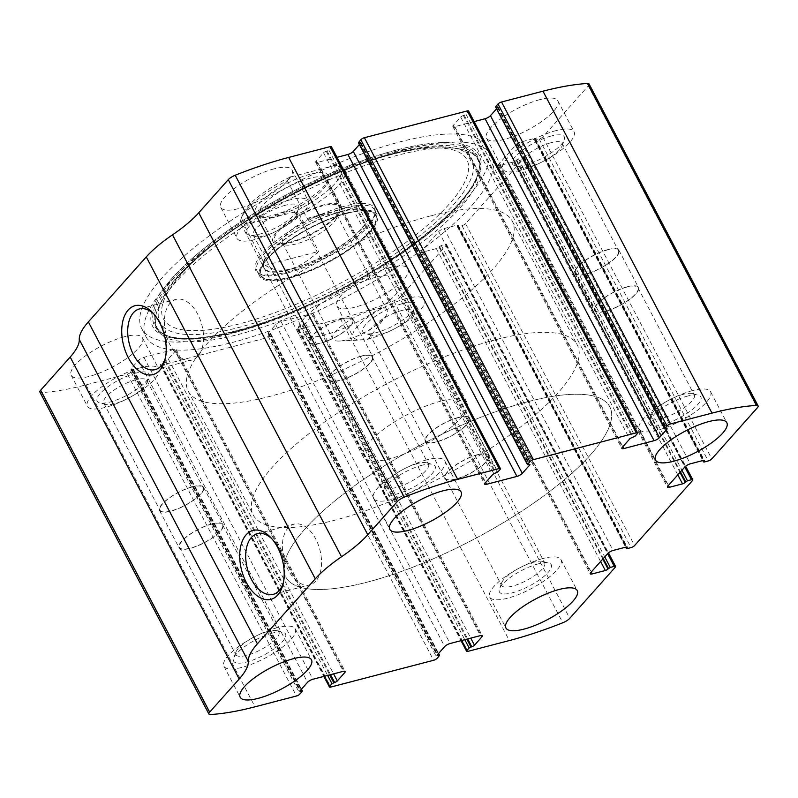 <?xml version="1.0" encoding="UTF-8"?>
<svg xmlns="http://www.w3.org/2000/svg" width="798" height="798" viewBox="0 0 798 798"><rect width="100%" height="100%" fill="white"/><g stroke="black" fill="none" stroke-linecap="round" stroke-linejoin="round"><path stroke-width="0.6" stroke-dasharray="3.99 2.99" d="M589.084 83.97A7.322 2.165 -27.7 0 1 588.316 85.885L542.78 136.987A2.933 0.868 -27.7 0 1 539.199 139.032L535.199 140.069L534.55 140.029L535.189 139.101A2.195 0.648 -27.7 0 0 535.418 138.533A2.195 0.648 -27.7 0 0 534.441 138.463L521.293 141.894A4.389 1.297 -27.7 0 0 515.927 144.947L498.88 164.089A4.389 1.297 -27.7 0 0 498.421 165.236A4.389 1.297 -27.7 0 0 500.376 165.356L513.523 161.934A2.195 0.648 -27.7 0 0 516.206 160.408L518.471 158.842L522.471 157.804A2.933 0.868 -27.7 0 1 523.777 157.884A2.933 0.868 -27.7 0 1 523.478 158.652L465.563 223.63A2.933 0.868 -27.7 0 1 461.992 225.674L457.992 226.712L457.344 226.672L457.972 225.744A2.195 0.648 -27.7 0 0 458.202 225.176A2.195 0.648 -27.7 0 0 457.224 225.116L444.077 228.537A4.389 1.297 -27.7 0 0 438.72 231.6L421.673 250.732A4.389 1.297 -27.7 0 0 421.214 251.879A4.389 1.297 -27.7 0 0 423.169 251.998L436.316 248.577A2.195 0.648 -27.7 0 0 438.99 247.051L441.264 245.485L445.264 244.447A2.933 0.868 -27.7 0 1 446.571 244.527A2.933 0.868 -27.7 0 1 446.262 245.295L400.726 296.397A7.322 2.165 -27.7 0 1 393.773 300.836A197.635 58.444 -27.7 0 1 340.317 318.631L298.881 329.424A2.933 0.868 -27.7 0 1 297.574 329.345A2.933 0.868 -27.7 0 1 297.883 328.577L461.653 640.505M297.883 328.577L300.138 326.053L302.781 324.806A2.195 0.648 -27.7 0 0 305.454 323.28L312.856 314.971A4.389 1.297 -27.7 0 0 313.315 313.823A4.389 1.297 -27.7 0 0 311.36 313.704L281.066 321.594A4.389 1.297 -27.7 0 0 275.709 324.646L268.308 332.956A2.195 0.648 -27.7 0 0 268.078 333.524A2.195 0.648 -27.7 0 0 269.056 333.594L270.572 333.404L268.168 336.317A2.933 0.868 -27.7 0 1 264.587 338.352L161.715 365.155A2.933 0.868 -27.7 0 1 160.408 365.075A2.933 0.868 -27.7 0 1 160.717 364.307L162.972 361.773L165.615 360.536A2.195 0.648 -27.7 0 0 168.298 359.01L175.69 350.701A4.389 1.297 -27.7 0 0 176.149 349.554A4.389 1.297 -27.7 0 0 174.193 349.434L143.899 357.324A4.389 1.297 -27.7 0 0 138.543 360.377L131.141 368.686A2.195 0.648 -27.7 0 0 130.912 369.255A2.195 0.648 -27.7 0 0 131.889 369.314L133.406 369.135L131.002 372.048A2.933 0.868 -27.7 0 1 127.431 374.082L85.994 384.875A197.635 58.444 -27.7 0 1 41.516 392.596A7.322 2.165 -27.7 0 1 39.9 392.107M228.757 334.242A195.071 57.685 -27.7 0 1 141.775 328.716A195.071 57.685 -27.7 0 1 214.931 231.699A195.071 57.685 -27.7 0 1 400.227 141.825A195.071 57.685 -27.7 0 1 487.209 147.361A195.071 57.685 -27.7 0 1 414.052 244.368A195.071 57.685 -27.7 0 1 228.757 334.242M539.857 99.63A40.259 11.9 152.3 0 0 501.623 118.184A40.259 11.9 152.3 0 0 486.521 138.204A40.259 11.9 152.3 0 0 527.697 130.024A40.259 11.9 152.3 0 0 557.812 100.777A40.259 11.9 152.3 0 0 539.857 99.63M274.103 168.857A40.259 11.9 152.3 0 0 235.869 187.4A40.259 11.9 152.3 0 0 220.767 207.43A40.259 11.9 152.3 0 0 261.944 199.251A40.259 11.9 152.3 0 0 292.058 170.004A40.259 11.9 152.3 0 0 274.103 168.857M390.262 267.5A40.259 11.9 152.3 0 0 352.028 286.053A40.259 11.9 152.3 0 0 336.926 306.073A40.259 11.9 152.3 0 0 378.102 297.903A40.259 11.9 152.3 0 0 408.217 268.647A40.259 11.9 152.3 0 0 390.262 267.5M124.508 336.726A40.259 11.9 152.3 0 0 86.274 355.28A40.259 11.9 152.3 0 0 71.172 375.299A40.259 11.9 152.3 0 0 112.348 367.13A40.259 11.9 152.3 0 0 142.463 337.873A40.259 11.9 152.3 0 0 124.508 336.726M331.409 146.732A2.933 0.868 -27.7 0 1 331.1 147.5L500.117 469.424M336.975 157.336L317.624 162.373A4.389 1.297 -27.7 0 1 315.669 162.243A4.389 1.297 -27.7 0 1 316.128 161.096L323.529 152.797A2.195 0.648 -27.7 0 1 326.202 151.261L328.846 150.024L331.1 147.5M358.412 142.662L359.928 142.483A2.195 0.648 -27.7 0 1 360.905 142.543A2.195 0.648 -27.7 0 1 360.676 143.121L359.399 144.548M468.576 111.002A2.933 0.868 -27.7 0 1 468.266 111.77L637.283 433.693M474.142 121.605L454.79 126.643A4.389 1.297 -27.7 0 1 452.835 126.513A4.389 1.297 -27.7 0 1 453.294 125.366L460.685 117.067A2.195 0.648 -27.7 0 1 463.369 115.54L466.012 114.294L468.266 111.77M495.578 106.932L497.094 106.752A2.195 0.648 -27.7 0 1 498.072 106.812A2.195 0.648 -27.7 0 1 497.842 107.391L496.565 108.817M153.914 314.103A31.351 18.524 75.4 0 1 155.031 315.22A31.351 18.524 75.4 0 1 165.794 356.546A31.351 18.524 75.4 0 1 165.366 358.063M197.894 356.257A31.351 18.524 75.4 0 1 191.879 360.078A31.351 18.524 75.4 0 1 166.054 334.412A31.351 18.524 75.4 0 1 176.079 299.4A31.351 18.524 75.4 0 1 200.108 319.499A31.351 18.524 75.4 0 1 197.894 356.257M271.909 538.83A31.351 18.524 75.4 0 1 273.016 539.947A31.351 18.524 75.4 0 1 283.779 581.273A31.351 18.524 75.4 0 1 283.36 582.789M315.888 580.984A31.351 18.524 75.4 0 1 309.863 584.814A31.351 18.524 75.4 0 1 284.038 559.139A31.351 18.524 75.4 0 1 294.063 524.136A31.351 18.524 75.4 0 1 318.093 544.226A31.351 18.524 75.4 0 1 315.888 580.984M140.767 367.688A40.259 11.9 152.3 0 0 102.523 386.232A40.259 11.9 152.3 0 0 87.421 406.252A40.259 11.9 152.3 0 0 128.598 398.082A40.259 11.9 152.3 0 0 158.712 368.826A40.259 11.9 152.3 0 0 140.767 367.688M135.939 373.095A29.277 8.658 152.3 0 0 104.927 389.045A29.277 8.658 152.3 0 0 99.66 402.85A29.277 8.658 152.3 0 0 127.091 395.209A29.277 8.658 152.3 0 0 148.967 376.975A29.277 8.658 152.3 0 0 135.939 373.095M135.959 379.728A24.329 7.192 152.3 0 0 112.847 390.94A24.329 7.192 152.3 0 0 103.73 403.04A24.329 7.192 152.3 0 0 105.825 404.456A24.329 7.192 152.3 0 0 128.608 398.092A24.329 7.192 152.3 0 0 146.782 382.95A24.329 7.192 152.3 0 0 146.802 380.417A24.329 7.192 152.3 0 0 135.959 379.728M192.268 486.98A24.329 7.192 152.3 0 0 169.156 498.181A24.329 7.192 152.3 0 0 160.039 510.281A24.329 7.192 152.3 0 0 184.917 505.343A24.329 7.192 152.3 0 0 203.111 487.668A24.329 7.192 152.3 0 0 192.268 486.98M192.508 486.7A24.888 7.362 152.3 0 0 168.877 498.171A24.888 7.362 152.3 0 0 159.54 510.54A24.888 7.362 152.3 0 0 184.996 505.493A24.888 7.362 152.3 0 0 203.61 487.408A24.888 7.362 152.3 0 0 192.508 486.7M212.019 523.847A24.888 7.362 152.3 0 0 188.378 535.318A24.888 7.362 152.3 0 0 179.041 547.687A24.888 7.362 152.3 0 0 204.497 542.64A24.888 7.362 152.3 0 0 223.111 524.555A24.888 7.362 152.3 0 0 212.019 523.847M211.769 524.126A24.329 7.192 152.3 0 0 188.657 535.328A24.329 7.192 152.3 0 0 179.54 547.428A24.329 7.192 152.3 0 0 204.418 542.49A24.329 7.192 152.3 0 0 222.612 524.815A24.329 7.192 152.3 0 0 211.769 524.126M268.078 631.368A24.329 7.192 152.3 0 0 235.869 652.156A24.329 7.192 152.3 0 0 235.849 654.679A24.329 7.192 152.3 0 0 260.727 649.742A24.329 7.192 152.3 0 0 278.921 632.066A24.329 7.192 152.3 0 0 276.826 630.649A24.329 7.192 152.3 0 0 268.078 631.368M272.447 633.123A29.277 8.658 152.3 0 0 233.684 658.131A29.277 8.658 152.3 0 0 263.609 655.228A29.277 8.658 152.3 0 0 282.991 632.245A29.277 8.658 152.3 0 0 272.447 633.123M277.275 627.707A40.259 11.9 152.3 0 0 239.031 646.25A40.259 11.9 152.3 0 0 223.939 666.27A40.259 11.9 152.3 0 0 265.116 658.101A40.259 11.9 152.3 0 0 295.23 628.844A40.259 11.9 152.3 0 0 277.275 627.707M406.521 298.462A40.259 11.9 152.3 0 0 368.277 317.006A40.259 11.9 152.3 0 0 353.175 337.025A40.259 11.9 152.3 0 0 394.362 328.856A40.259 11.9 152.3 0 0 424.466 299.599A40.259 11.9 152.3 0 0 406.521 298.462M401.693 303.868A29.277 8.658 152.3 0 0 370.681 319.818A29.277 8.658 152.3 0 0 365.424 333.624A29.277 8.658 152.3 0 0 392.845 325.983A29.277 8.658 152.3 0 0 414.721 307.749A29.277 8.658 152.3 0 0 401.693 303.868M401.713 310.502A24.329 7.192 152.3 0 0 378.611 321.714A24.329 7.192 152.3 0 0 369.484 333.813A24.329 7.192 152.3 0 0 371.579 335.23A24.329 7.192 152.3 0 0 394.362 328.866A24.329 7.192 152.3 0 0 412.536 313.724A24.329 7.192 152.3 0 0 412.566 311.19A24.329 7.192 152.3 0 0 401.713 310.502M458.022 417.753A24.329 7.192 152.3 0 0 434.91 428.965A24.329 7.192 152.3 0 0 425.793 441.055A24.329 7.192 152.3 0 0 450.671 436.117A24.329 7.192 152.3 0 0 468.865 418.441A24.329 7.192 152.3 0 0 458.022 417.753M458.271 417.474A24.888 7.362 152.3 0 0 434.631 428.945A24.888 7.362 152.3 0 0 425.294 441.314A24.888 7.362 152.3 0 0 450.75 436.267A24.888 7.362 152.3 0 0 469.364 418.182A24.888 7.362 152.3 0 0 458.271 417.474M477.773 454.621A24.888 7.362 152.3 0 0 454.132 466.092A24.888 7.362 152.3 0 0 444.795 478.461A24.888 7.362 152.3 0 0 470.251 473.414A24.888 7.362 152.3 0 0 488.865 455.329A24.888 7.362 152.3 0 0 477.773 454.621M477.523 454.9A24.329 7.192 152.3 0 0 454.411 466.102A24.329 7.192 152.3 0 0 445.294 478.202A24.329 7.192 152.3 0 0 470.172 473.264A24.329 7.192 152.3 0 0 488.366 455.588A24.329 7.192 152.3 0 0 477.523 454.9M533.832 562.151A24.329 7.192 152.3 0 0 501.623 582.929A24.329 7.192 152.3 0 0 501.603 585.453A24.329 7.192 152.3 0 0 526.481 580.515A24.329 7.192 152.3 0 0 544.675 562.839A24.329 7.192 152.3 0 0 542.58 561.423A24.329 7.192 152.3 0 0 533.832 562.151M538.201 563.897A29.277 8.658 152.3 0 0 499.438 588.904A29.277 8.658 152.3 0 0 529.363 586.001A29.277 8.658 152.3 0 0 548.745 563.019A29.277 8.658 152.3 0 0 538.201 563.897M543.029 558.48A40.259 11.9 152.3 0 0 504.785 577.024A40.259 11.9 152.3 0 0 489.693 597.044A40.259 11.9 152.3 0 0 530.87 588.874A40.259 11.9 152.3 0 0 560.984 559.617A40.259 11.9 152.3 0 0 543.029 558.48M290.352 199.809A40.259 11.9 152.3 0 0 252.118 218.363A40.259 11.9 152.3 0 0 237.016 238.383A40.259 11.9 152.3 0 0 278.193 230.203A40.259 11.9 152.3 0 0 308.307 200.956A40.259 11.9 152.3 0 0 290.352 199.809M285.534 205.226A29.277 8.658 152.3 0 0 254.522 221.176A29.277 8.658 152.3 0 0 249.255 234.981A29.277 8.658 152.3 0 0 276.687 227.33A29.277 8.658 152.3 0 0 298.562 209.096A29.277 8.658 152.3 0 0 285.534 205.226M285.554 211.859A24.329 7.192 152.3 0 0 262.442 223.061A24.329 7.192 152.3 0 0 253.325 235.161A24.329 7.192 152.3 0 0 255.42 236.577A24.329 7.192 152.3 0 0 278.203 230.223A24.329 7.192 152.3 0 0 296.377 215.071A24.329 7.192 152.3 0 0 296.397 212.547A24.329 7.192 152.3 0 0 285.554 211.859M341.863 319.11A24.329 7.192 152.3 0 0 318.751 330.312A24.329 7.192 152.3 0 0 309.634 342.412A24.329 7.192 152.3 0 0 334.512 337.474A24.329 7.192 152.3 0 0 352.706 319.799A24.329 7.192 152.3 0 0 341.863 319.11M342.103 318.831A24.888 7.362 152.3 0 0 318.462 330.292A24.888 7.362 152.3 0 0 309.135 342.671A24.888 7.362 152.3 0 0 334.591 337.624A24.888 7.362 152.3 0 0 353.205 319.539A24.888 7.362 152.3 0 0 342.103 318.831M361.604 355.978A24.888 7.362 152.3 0 0 337.973 367.439A24.888 7.362 152.3 0 0 328.636 379.818A24.888 7.362 152.3 0 0 354.093 374.761A24.888 7.362 152.3 0 0 372.706 356.686A24.888 7.362 152.3 0 0 361.604 355.978M361.364 356.247A24.329 7.192 152.3 0 0 338.252 367.459A24.329 7.192 152.3 0 0 329.135 379.559A24.329 7.192 152.3 0 0 354.013 374.621A24.329 7.192 152.3 0 0 372.207 356.945A24.329 7.192 152.3 0 0 361.364 356.247M417.673 463.498A24.329 7.192 152.3 0 0 385.464 484.276A24.329 7.192 152.3 0 0 385.434 486.81A24.329 7.192 152.3 0 0 410.322 481.872A24.329 7.192 152.3 0 0 428.516 464.187A24.329 7.192 152.3 0 0 426.421 462.77A24.329 7.192 152.3 0 0 417.673 463.498M422.042 465.244A29.277 8.658 152.3 0 0 383.279 490.251A29.277 8.658 152.3 0 0 413.204 487.349A29.277 8.658 152.3 0 0 432.576 464.376A29.277 8.658 152.3 0 0 422.042 465.244M426.87 459.828A40.259 11.9 152.3 0 0 388.626 478.381A40.259 11.9 152.3 0 0 373.534 498.401A40.259 11.9 152.3 0 0 414.711 490.231A40.259 11.9 152.3 0 0 444.825 460.975A40.259 11.9 152.3 0 0 426.87 459.828M556.116 130.583A40.259 11.9 152.3 0 0 517.872 149.136A40.259 11.9 152.3 0 0 502.77 169.156A40.259 11.9 152.3 0 0 543.957 160.977A40.259 11.9 152.3 0 0 574.061 131.73A40.259 11.9 152.3 0 0 556.116 130.583M551.288 135.999A29.277 8.658 152.3 0 0 520.276 151.949A29.277 8.658 152.3 0 0 515.009 165.755A29.277 8.658 152.3 0 0 542.44 158.104A29.277 8.658 152.3 0 0 564.316 139.869A29.277 8.658 152.3 0 0 551.288 135.999M551.308 142.633A24.329 7.192 152.3 0 0 528.196 153.834A24.329 7.192 152.3 0 0 519.079 165.934A24.329 7.192 152.3 0 0 521.174 167.351A24.329 7.192 152.3 0 0 543.957 160.997A24.329 7.192 152.3 0 0 562.131 145.844A24.329 7.192 152.3 0 0 562.151 143.321A24.329 7.192 152.3 0 0 551.308 142.633M607.617 249.884A24.329 7.192 152.3 0 0 584.505 261.086A24.329 7.192 152.3 0 0 575.388 273.185A24.329 7.192 152.3 0 0 600.266 268.248A24.329 7.192 152.3 0 0 618.46 250.572A24.329 7.192 152.3 0 0 607.617 249.884M607.867 249.604A24.888 7.362 152.3 0 0 584.226 261.066A24.888 7.362 152.3 0 0 574.889 273.445A24.888 7.362 152.3 0 0 600.345 268.397A24.888 7.362 152.3 0 0 618.959 250.313A24.888 7.362 152.3 0 0 607.867 249.604M627.368 286.751A24.888 7.362 152.3 0 0 603.727 298.213A24.888 7.362 152.3 0 0 594.39 310.592A24.888 7.362 152.3 0 0 619.846 305.544A24.888 7.362 152.3 0 0 638.46 287.46A24.888 7.362 152.3 0 0 627.368 286.751M627.118 287.021A24.329 7.192 152.3 0 0 604.006 298.233A24.329 7.192 152.3 0 0 594.889 310.332A24.329 7.192 152.3 0 0 619.767 305.395A24.329 7.192 152.3 0 0 637.961 287.719A24.329 7.192 152.3 0 0 627.118 287.021M683.427 394.272A24.329 7.192 152.3 0 0 651.218 415.05A24.329 7.192 152.3 0 0 651.198 417.583A24.329 7.192 152.3 0 0 676.076 412.646A24.329 7.192 152.3 0 0 694.27 394.96A24.329 7.192 152.3 0 0 692.175 393.544A24.329 7.192 152.3 0 0 683.427 394.272M687.796 396.017A29.277 8.658 152.3 0 0 649.033 421.025A29.277 8.658 152.3 0 0 678.958 418.122A29.277 8.658 152.3 0 0 698.34 395.15A29.277 8.658 152.3 0 0 687.796 396.017M692.624 390.601A40.259 11.9 152.3 0 0 654.38 409.155A40.259 11.9 152.3 0 0 639.288 429.174A40.259 11.9 152.3 0 0 680.465 421.005A40.259 11.9 152.3 0 0 710.579 391.748A40.259 11.9 152.3 0 0 692.624 390.601M404.456 149.874A195.071 57.685 152.3 0 0 158.553 295.24A195.071 57.685 152.3 0 0 146.004 336.756A195.071 57.685 152.3 0 0 345.534 297.155A195.071 57.685 152.3 0 0 491.428 155.411A195.071 57.685 152.3 0 0 450.132 142.164A195.071 57.685 152.3 0 0 404.456 149.874M397.993 155.171A181.834 53.765 152.3 0 0 159.211 305.853A181.834 53.765 152.3 0 0 343.06 292.457A181.834 53.765 152.3 0 0 458.491 148.727A181.834 53.765 152.3 0 0 397.993 155.171M344.626 206.183A67.092 19.84 152.3 0 0 276.607 240.308A67.092 19.84 152.3 0 0 258.343 273.096A67.092 19.84 152.3 0 0 324.367 256.836A67.092 19.84 152.3 0 0 375.23 211.729A67.092 19.84 152.3 0 0 344.626 206.183M344.906 207.839A66.244 19.591 152.3 0 0 281.983 238.363A66.244 19.591 152.3 0 0 257.146 271.3A66.244 19.591 152.3 0 0 259.709 273.904A66.244 19.591 152.3 0 0 324.896 257.854A66.244 19.591 152.3 0 0 375.13 213.315A66.244 19.591 152.3 0 0 374.442 209.724A66.244 19.591 152.3 0 0 344.906 207.839M347.509 212.797A66.244 19.591 152.3 0 0 284.587 243.31A66.244 19.591 152.3 0 0 259.739 276.258A66.244 19.591 152.3 0 0 327.499 262.811A66.244 19.591 152.3 0 0 377.045 214.672A66.244 19.591 152.3 0 0 347.509 212.797M341.853 211.271A59.291 17.536 152.3 0 0 263.22 262.293A59.291 17.536 152.3 0 0 323.938 256.038A59.291 17.536 152.3 0 0 363.569 209.605A59.291 17.536 152.3 0 0 341.853 211.271M290.053 269.395A58.553 17.317 -27.7 0 1 263.948 267.729A58.553 17.317 -27.7 0 1 285.903 238.612A58.553 17.317 -27.7 0 1 341.524 211.63A58.553 17.317 -27.7 0 1 367.639 213.295A58.553 17.317 -27.7 0 1 345.684 242.412A58.553 17.317 -27.7 0 1 290.053 269.395M528.186 401.613A182.991 54.114 152.3 0 0 354.362 485.922A182.991 54.114 152.3 0 0 285.734 576.924A182.991 54.114 152.3 0 0 472.905 539.777A182.991 54.114 152.3 0 0 609.772 406.8A182.991 54.114 152.3 0 0 528.186 401.613A182.991 54.114 152.3 0 0 354.362 485.922A182.991 54.114 152.3 0 0 285.734 576.924A182.991 54.114 152.3 0 0 472.905 539.777A182.991 54.114 152.3 0 0 609.772 406.8A182.991 54.114 152.3 0 0 528.186 401.613M430.671 215.879A182.991 54.114 152.3 0 0 256.846 300.198A182.991 54.114 152.3 0 0 188.228 391.2A182.991 54.114 152.3 0 0 375.399 354.043A182.991 54.114 152.3 0 0 512.266 221.076A182.991 54.114 152.3 0 0 430.671 215.879M375.978 277.255A58.553 17.317 152.3 0 0 320.357 304.238A58.553 17.317 152.3 0 0 298.402 333.355A58.553 17.317 152.3 0 0 358.292 321.464A58.553 17.317 152.3 0 0 402.092 278.921A58.553 17.317 152.3 0 0 375.978 277.255M290.143 177.096A55.631 16.449 152.3 0 0 242.542 214.782A55.631 16.449 152.3 0 0 248.318 224.029L293.335 212.298A55.631 16.449 152.3 0 0 336.207 165.605A55.631 16.449 152.3 0 0 335.16 165.366L290.143 177.096L287.3 180.657A58.553 17.317 152.3 0 0 241.245 218.313A58.553 17.317 152.3 0 0 241.196 224.398A58.553 17.317 152.3 0 0 245.475 227.58L248.318 224.029M309.913 174.303A41.356 12.229 152.3 0 0 266.123 196.827A41.356 12.229 152.3 0 0 258.682 216.328A41.356 12.229 152.3 0 0 297.425 205.525A41.356 12.229 152.3 0 0 328.317 179.769A41.356 12.229 152.3 0 0 309.913 174.303M293.335 212.298L298.781 213.694A58.553 17.317 152.3 0 0 344.886 169.954A58.553 17.317 152.3 0 0 340.606 166.762L335.16 165.366M440.985 401.075A58.553 17.317 152.3 0 0 385.364 428.057A58.553 17.317 152.3 0 0 363.409 457.174A58.553 17.317 152.3 0 0 423.299 445.284A58.553 17.317 152.3 0 0 467.099 402.731A58.553 17.317 152.3 0 0 440.985 401.075M287.3 180.657L307.12 218.413C320.138 216.298 331.569 213.964 341.414 211.42C351.12 208.877 357.454 206.582 360.427 204.527L340.606 166.762M245.475 227.58L265.305 265.345L318.611 251.46C298.183 270.332 280.417 274.961 265.305 265.345M298.781 213.694L318.611 251.46M495.678 339.699A182.991 54.114 152.3 0 0 321.853 424.007A182.991 54.114 152.3 0 0 253.235 515.019A182.991 54.114 152.3 0 0 440.406 477.862A182.991 54.114 152.3 0 0 577.273 344.896A182.991 54.114 152.3 0 0 495.678 339.699M307.12 218.413L360.427 204.527M309.933 178.223A38.424 11.362 152.3 0 0 273.425 195.929A38.424 11.362 152.3 0 0 259.011 215.041A38.424 11.362 152.3 0 0 262.323 217.275A38.424 11.362 152.3 0 0 298.322 207.241A38.424 11.362 152.3 0 0 327.03 183.301A38.424 11.362 152.3 0 0 327.06 179.311A38.424 11.362 152.3 0 0 309.933 178.223M323.908 204.847A38.424 11.362 152.3 0 0 287.4 222.552A38.424 11.362 152.3 0 0 272.996 241.664A38.424 11.362 152.3 0 0 312.297 233.854A38.424 11.362 152.3 0 0 341.035 205.934A38.424 11.362 152.3 0 0 323.908 204.847M323.1 205.744A36.598 10.823 152.3 0 0 284.347 225.674A36.598 10.823 152.3 0 0 277.764 242.941A36.598 10.823 152.3 0 0 312.048 233.375A36.598 10.823 152.3 0 0 339.389 210.582A36.598 10.823 152.3 0 0 323.1 205.744M323.13 213.704A30.653 9.067 152.3 0 0 294.013 227.829A30.653 9.067 152.3 0 0 282.512 243.071A30.653 9.067 152.3 0 0 285.155 244.856A30.653 9.067 152.3 0 0 313.873 236.846A30.653 9.067 152.3 0 0 336.766 217.754A30.653 9.067 152.3 0 0 336.796 214.572A30.653 9.067 152.3 0 0 323.13 213.704M373.474 309.594A30.653 9.067 152.3 0 0 344.347 323.709A30.653 9.067 152.3 0 0 332.856 338.96A30.653 9.067 152.3 0 0 339.35 341.035A30.653 9.067 152.3 0 0 346.522 339.828A30.653 9.067 152.3 0 0 385.165 316.986A30.653 9.067 152.3 0 0 387.14 310.462A30.653 9.067 152.3 0 0 373.474 309.594M400.726 296.397L569.742 618.33M446.262 245.295L615.278 567.218M465.563 223.63L634.58 545.563M523.478 158.652L692.494 480.576M85.994 384.875L255.011 706.809M127.431 374.082L296.447 696.016M161.715 365.155L330.731 687.078M264.587 338.352L433.603 660.285M588.316 85.885L757.332 407.808M542.78 136.987L711.796 458.92M393.773 300.836L562.79 622.769M340.317 318.631L509.333 640.565M298.881 329.424L467.897 651.358M41.516 392.596L210.532 714.529M328.846 150.024L497.862 471.947M327.06 151.041L496.077 472.975M326.202 151.261L495.219 473.194M323.529 152.797L492.546 474.72M316.128 161.096L485.144 483.029M317.624 162.373L485.663 482.441M360.676 143.121L529.313 464.336M359.928 142.483L528.944 464.406M359.07 142.702L528.086 464.636M466.012 114.294L635.028 436.227M464.227 115.311L633.243 437.244M463.369 115.54L632.385 437.464M460.685 117.067L629.702 438.99M453.294 125.366L622.31 447.299M454.79 126.643L622.829 446.71M497.842 107.391L666.48 428.606M497.094 106.752L666.111 428.686M496.236 106.972L665.253 428.905M539.199 139.032L708.215 460.955M535.199 140.069L704.215 462.002M534.7 139.65L703.148 460.476M535.189 139.101L703.826 460.326M534.441 138.463L703.457 460.396M521.293 141.894L690.31 463.818M515.927 144.947L684.943 466.88M498.88 164.089L667.896 486.012M500.376 165.356L668.425 485.423M513.523 161.934L677.821 474.88M516.206 160.408L680.016 472.416M516.685 159.859L680.495 471.877M518.471 158.842L681.961 470.231M522.471 157.804L684.824 467.02M461.992 225.674L631.009 547.598M457.992 226.712L627.009 548.645M457.493 226.293L625.931 547.119M457.972 225.744L626.62 546.969M457.224 225.116L626.24 547.039M444.077 228.537L613.093 550.46M438.72 231.6L607.737 553.523M421.673 250.732L590.69 572.655M423.169 251.998L591.208 572.066M436.316 248.577L600.615 561.523M438.99 247.051L602.809 559.059M439.479 246.502L603.288 558.52M441.264 245.485L604.744 556.874M445.264 244.447L607.607 553.662M300.138 326.053L464.795 639.687M301.923 325.025L466.84 639.158M302.781 324.806L467.698 638.929M305.454 323.28L470.76 638.131M312.856 314.971L481.124 635.477M311.36 313.704L480.376 635.627M281.066 321.594L450.082 643.517M275.709 324.646L444.725 646.58M268.308 332.956L437.324 654.879M269.056 333.594L437.583 654.589M269.914 333.365L438.202 653.901M270.412 333.793L439.429 655.717M268.168 336.317L437.184 658.25M131.002 372.048L300.018 693.981M133.256 369.524L302.272 691.447M132.747 369.095L301.036 689.632M131.889 369.314L300.427 690.32M131.141 368.686L300.158 690.609M138.543 360.377L307.559 682.31M143.899 357.324L312.916 679.248M174.193 349.434L343.21 671.357M175.69 350.701L343.958 671.208M168.298 359.01L333.594 673.861M165.615 360.536L330.532 674.659M164.757 360.756L329.674 674.889M162.972 361.773L327.629 675.417M160.717 364.307L324.487 676.235M396.985 149.924A184.338 54.513 152.3 0 0 164.607 287.3L164.607 287.3A184.338 54.513 152.3 0 0 228.487 333.374A184.338 54.513 152.3 0 0 441.803 221.375A184.338 54.513 152.3 0 0 440.147 142.633L440.147 142.633A184.338 54.513 152.3 0 0 396.985 149.924M396.327 151.241A182.403 53.935 152.3 0 0 208.966 245.904A182.403 53.935 152.3 0 0 163.929 334.332L163.929 334.332A182.403 53.935 152.3 0 0 341.225 288.966A182.403 53.935 152.3 0 0 479.249 168.787L479.249 168.787A182.403 53.935 152.3 0 0 396.327 151.241M396.516 152.867A181.445 53.656 152.3 0 0 210.143 247.041A181.445 53.656 152.3 0 0 165.336 335A181.445 53.656 152.3 0 0 341.704 289.874A181.445 53.656 152.3 0 0 479 170.323A181.445 53.656 152.3 0 0 396.516 152.867M393.264 153.904A176.019 52.05 152.3 0 0 162.124 299.769A176.019 52.05 152.3 0 0 340.098 286.801A176.019 52.05 152.3 0 0 451.828 147.67A176.019 52.05 152.3 0 0 393.264 153.904M390.431 154.782A171.311 50.653 152.3 0 0 161.655 311.699A171.311 50.653 152.3 0 0 393.334 251.35A171.311 50.653 152.3 0 0 390.431 154.782M347.03 213.325A65.167 19.272 152.3 0 0 260.008 273.016A65.167 19.272 152.3 0 0 348.137 250.053A65.167 19.272 152.3 0 0 347.03 213.325M346.701 213.395A64.638 19.112 152.3 0 0 260.976 269.016A64.638 19.112 152.3 0 0 327.18 262.193A64.638 19.112 152.3 0 0 370.372 211.58A64.638 19.112 152.3 0 0 346.701 213.395M315.669 162.243L484.685 484.177M360.905 142.543L529.922 464.476M452.835 126.513L621.851 448.446M498.072 106.812L667.088 428.745M534.55 140.029L702.829 460.556M535.418 138.533L704.435 460.456M498.421 165.236L667.437 487.159M523.777 157.884L685.652 466.212M457.344 226.672L625.622 547.199M458.202 225.176L627.218 547.099M421.214 251.879L590.231 573.802M446.571 244.527L608.445 552.854M297.574 329.345L461.025 640.664M313.315 313.823L482.331 635.757M268.078 333.524L437.095 655.457M270.572 333.404L438.601 653.452M133.406 369.135L301.435 689.183M130.912 369.255L299.928 691.188M176.149 349.554L345.165 671.487M160.408 365.075L323.858 676.395M155.031 315.22L152.757 312.816M165.794 356.546L164.987 359.748M155.191 369.634L191.879 360.078M139.391 308.956L176.079 299.4M273.016 539.947L270.751 537.543M283.779 581.273L282.971 584.475M273.185 594.37L309.863 584.814M257.375 533.692L294.063 524.136M71.172 375.299L87.421 406.252M142.463 337.873L158.712 368.826M146.782 382.95L148.967 376.975M105.825 404.456L99.66 402.85M103.73 403.04L160.039 510.281M146.802 380.417L203.111 487.668M159.54 510.54L179.041 547.687M203.61 487.408L223.111 524.555M179.54 547.428L235.849 654.679M222.612 524.815L278.921 632.066M235.869 652.156L233.684 658.131M276.826 630.649L282.991 632.245M223.939 666.27L240.188 697.223M295.23 628.844L311.479 659.796M336.926 306.073L353.175 337.025M408.217 268.647L424.466 299.599M412.536 313.724L414.721 307.749M371.579 335.23L365.424 333.624M369.484 333.813L425.793 441.055M412.566 311.19L468.865 418.441M425.294 441.314L444.795 478.461M469.364 418.182L488.865 455.329M445.294 478.202L501.603 585.453M488.366 455.588L544.675 562.839M501.623 582.929L499.438 588.904M542.58 561.423L548.745 563.019M489.693 597.044L505.942 627.996M560.984 559.617L577.233 590.57M220.767 207.43L237.016 238.383M292.058 170.004L308.307 200.956M296.377 215.071L298.562 209.096M255.42 236.577L249.255 234.981M253.325 235.161L309.634 342.412M296.397 212.547L352.706 319.799M309.135 342.671L328.636 379.818M353.205 319.539L372.706 356.686M329.135 379.559L385.434 486.81M372.207 356.945L428.516 464.187M385.464 484.276L383.279 490.251M426.421 462.77L432.576 464.376M373.534 498.401L389.783 529.353M444.825 460.975L461.074 491.927M486.521 138.204L502.77 169.156M557.812 100.777L574.061 131.73M562.131 145.844L564.316 139.869M521.174 167.351L515.009 165.755M519.079 165.934L575.388 273.185M562.151 143.321L618.46 250.572M574.889 273.445L594.39 310.592M618.959 250.313L638.46 287.46M594.889 310.332L651.198 417.583M637.961 287.719L694.27 394.96M651.218 415.05L649.033 421.025M692.175 393.544L698.34 395.15M639.288 429.174L655.537 460.127M710.579 391.748L726.828 422.701M141.775 328.716L146.004 336.756M487.209 147.361L491.428 155.411M450.132 142.164L440.147 142.633C427.668 143.251 413.234 145.685 396.855 149.944C344.167 163.4 274.911 196.747 224.647 232.836C197.814 252.028 177.804 270.183 164.607 287.3L158.553 295.24M163.929 334.332C189.435 348.177 271.928 326.711 347.08 285.504C418.651 247.51 476.157 196.089 479.249 168.787L479 170.323C479.678 165.954 479.229 162.283 477.643 159.311C475.658 155.341 471.518 152.328 465.224 150.273L451.828 147.67C436.316 145.406 416.327 147.48 391.838 153.884C305.484 175.251 182.612 251.899 162.124 299.769L156.657 312.277C154.772 318.621 154.902 323.739 157.046 327.629C158.593 330.621 161.356 333.075 165.336 335L163.929 334.332M375.13 213.315L375.23 211.729M259.709 273.904L258.343 273.096M257.146 271.3L259.739 276.258M374.442 209.724L377.045 214.672M263.22 262.293L260.976 269.016C264.707 253.265 313.484 221.345 346.891 213.415C357.414 210.732 365.245 210.123 370.372 211.58L363.569 209.605M188.228 391.2L253.235 515.019M512.266 221.076L577.273 344.896M263.948 267.729L298.402 333.355M367.639 213.295L402.092 278.921M336.207 165.605L338.202 166.124M242.542 214.782L241.245 218.313M241.196 224.398L363.409 457.174M344.886 169.954L467.099 402.731M327.03 183.301L328.317 179.769M262.323 217.275L258.682 216.328M259.011 215.041L272.996 241.664M327.06 179.311L341.035 205.934M336.766 217.754L339.389 210.582M285.155 244.856L277.764 242.941M282.512 243.071L332.856 338.96M336.796 214.572L387.14 310.462M339.35 341.035L367.858 339.679L385.165 316.986"/><path stroke-width="1.2" d="M670.569 423.918L712.006 413.125A197.635 58.444 -27.7 0 1 756.484 405.404A7.322 2.165 -27.7 0 1 758.1 405.893A7.322 2.165 -27.7 0 1 757.332 407.808L711.796 458.92A2.933 0.868 -27.7 0 1 708.215 460.955L704.215 462.002L703.567 461.952L704.205 461.035A2.195 0.648 -27.7 0 0 704.435 460.456A2.195 0.648 -27.7 0 0 703.457 460.396L690.31 463.818A4.389 1.297 -27.7 0 0 684.943 466.88L667.896 486.012A4.389 1.297 -27.7 0 0 667.437 487.159A4.389 1.297 -27.7 0 0 669.392 487.289L682.539 483.867A2.195 0.648 -27.7 0 0 685.223 482.331L687.487 480.775L691.487 479.728A2.933 0.868 -27.7 0 1 692.794 479.807A2.933 0.868 -27.7 0 1 692.494 480.576L634.58 545.563A2.933 0.868 -27.7 0 1 631.009 547.598L627.009 548.645L626.36 548.605L626.989 547.677A2.195 0.648 -27.7 0 0 627.218 547.099A2.195 0.648 -27.7 0 0 626.24 547.039L613.093 550.46A4.389 1.297 -27.7 0 0 607.737 553.523L590.69 572.655A4.389 1.297 -27.7 0 0 590.231 573.802A4.389 1.297 -27.7 0 0 592.186 573.932L605.333 570.51A2.195 0.648 -27.7 0 0 608.006 568.974L610.28 567.418L614.28 566.371A2.933 0.868 -27.7 0 1 615.587 566.46A2.933 0.868 -27.7 0 1 615.278 567.218L569.742 618.33A7.322 2.165 -27.7 0 1 562.79 622.769A197.635 58.444 -27.7 0 1 509.333 640.565L467.897 651.358A2.933 0.868 -27.7 0 1 466.591 651.268A2.933 0.868 -27.7 0 1 466.9 650.5L469.154 647.976L471.798 646.739A2.195 0.648 -27.7 0 0 474.471 645.203L481.872 636.904A4.389 1.297 -27.7 0 0 482.331 635.757A4.389 1.297 -27.7 0 0 480.376 635.627L450.082 643.517A4.389 1.297 -27.7 0 0 444.725 646.58L437.324 654.879A2.195 0.648 -27.7 0 0 437.095 655.457A2.195 0.648 -27.7 0 0 438.072 655.517L439.588 655.338L437.184 658.25A2.933 0.868 -27.7 0 1 433.603 660.285L330.731 687.078A2.933 0.868 -27.7 0 1 329.424 686.998A2.933 0.868 -27.7 0 1 329.734 686.23L331.988 683.706L334.631 682.46A2.195 0.648 -27.7 0 0 337.315 680.933L344.706 672.634A4.389 1.297 -27.7 0 0 345.165 671.487A4.389 1.297 -27.7 0 0 343.21 671.357L312.916 679.248A4.389 1.297 -27.7 0 0 307.559 682.31L300.158 690.609A2.195 0.648 -27.7 0 0 299.928 691.188A2.195 0.648 -27.7 0 0 300.906 691.248L302.422 691.068L300.018 693.981A2.933 0.868 -27.7 0 1 296.447 696.016L255.011 706.809A197.635 58.444 -27.7 0 1 210.532 714.529A7.322 2.165 -27.7 0 1 208.916 714.03A7.322 2.165 -27.7 0 1 209.684 712.115L239.201 678.998A79.052 23.371 -27.7 0 0 248.288 661.402A79.052 23.371 -27.7 0 1 257.385 643.816L315.29 578.839A79.052 23.371 -27.7 0 1 341.524 556.775A79.052 23.371 -27.7 0 0 367.768 534.72L397.274 501.603A7.322 2.165 -27.7 0 1 404.227 497.164A197.635 58.444 -27.7 0 1 457.683 479.369L499.119 468.576A2.933 0.868 -27.7 0 1 500.426 468.655A2.933 0.868 -27.7 0 1 500.117 469.424L497.862 471.947L495.219 473.194A2.195 0.648 -27.7 0 0 492.546 474.72L485.144 483.029A4.389 1.297 -27.7 0 0 484.685 484.177A4.389 1.297 -27.7 0 0 486.64 484.296L516.934 476.406A4.389 1.297 -27.7 0 0 522.291 473.354L529.692 465.044A2.195 0.648 -27.7 0 0 529.922 464.476A2.195 0.648 -27.7 0 0 528.944 464.406L527.428 464.596L529.832 461.683A2.933 0.868 -27.7 0 1 533.413 459.648L636.285 432.845A2.933 0.868 -27.7 0 1 637.592 432.925A2.933 0.868 -27.7 0 1 637.283 433.693L635.028 436.227L632.385 437.464A2.195 0.648 -27.7 0 0 629.702 438.99L622.31 447.299A4.389 1.297 -27.7 0 0 621.851 448.446A4.389 1.297 -27.7 0 0 623.807 448.566L654.101 440.676A4.389 1.297 -27.7 0 0 659.457 437.623L666.859 429.314A2.195 0.648 -27.7 0 0 667.088 428.745A2.195 0.648 -27.7 0 0 666.111 428.686L664.594 428.865L666.998 425.952A2.933 0.868 -27.7 0 1 670.569 423.918L501.553 101.984L542.989 91.191A197.635 58.444 -27.7 0 1 587.468 83.471A7.322 2.165 -27.7 0 1 589.084 83.97L758.1 405.893M527.428 464.596L358.412 142.662L360.816 139.75A2.933 0.868 -27.7 0 1 364.397 137.715L467.269 110.922A2.933 0.868 -27.7 0 1 468.576 111.002L637.592 432.925M208.916 714.03L39.9 392.107A7.322 2.165 -27.7 0 1 40.668 390.192L70.184 357.065A79.052 23.371 -27.7 0 0 79.271 339.479A79.052 23.371 -27.7 0 1 88.369 321.893L146.273 256.906A79.052 23.371 -27.7 0 1 172.508 234.851A79.052 23.371 -27.7 0 0 198.752 212.797L228.258 179.67A7.322 2.165 -27.7 0 1 235.211 175.231A197.635 58.444 -27.7 0 1 288.667 157.435L330.103 146.642A2.933 0.868 -27.7 0 1 331.409 146.732L500.426 468.655M277.764 595.009A35.601 21.037 75.4 0 1 248.397 586.061A35.601 21.037 75.4 0 1 242.772 540.047A35.601 21.037 75.4 0 1 270.751 537.543A35.601 21.037 75.4 0 1 282.971 584.475A35.601 21.037 75.4 0 1 277.764 595.009M159.78 370.272A35.601 21.037 75.4 0 1 130.413 361.334A35.601 21.037 75.4 0 1 124.787 315.32A35.601 21.037 75.4 0 1 152.757 312.816A35.601 21.037 75.4 0 1 164.987 359.748A35.601 21.037 75.4 0 1 159.78 370.272M359.399 144.548L353.275 151.421A4.389 1.297 -27.7 0 1 347.918 154.483L336.975 157.336M496.565 108.817L490.441 115.69A4.389 1.297 -27.7 0 1 485.084 118.752L474.142 121.605M664.594 428.865L495.578 106.932L664.744 428.476M501.553 101.984A2.933 0.868 -27.7 0 0 497.982 104.019L495.728 106.553M708.873 421.563A40.259 11.9 152.3 0 0 670.639 440.107A40.259 11.9 152.3 0 0 655.537 460.127A40.259 11.9 152.3 0 0 696.714 451.957A40.259 11.9 152.3 0 0 726.828 422.701A40.259 11.9 152.3 0 0 708.873 421.563M443.119 490.79A40.259 11.9 152.3 0 0 404.885 509.333A40.259 11.9 152.3 0 0 389.783 529.353A40.259 11.9 152.3 0 0 430.96 521.184A40.259 11.9 152.3 0 0 461.074 491.927A40.259 11.9 152.3 0 0 443.119 490.79M559.278 589.433A40.259 11.9 152.3 0 0 521.044 607.976A40.259 11.9 152.3 0 0 505.942 627.996A40.259 11.9 152.3 0 0 547.119 619.827A40.259 11.9 152.3 0 0 577.233 590.57A40.259 11.9 152.3 0 0 559.278 589.433M293.524 658.659A40.259 11.9 152.3 0 0 255.29 677.203A40.259 11.9 152.3 0 0 240.188 697.223A40.259 11.9 152.3 0 0 281.365 689.053A40.259 11.9 152.3 0 0 311.479 659.796A40.259 11.9 152.3 0 0 293.524 658.659M165.366 358.063A31.351 18.524 75.4 0 1 161.216 365.813A31.351 18.524 75.4 0 1 155.191 369.634A31.351 18.524 75.4 0 1 129.366 343.968A31.351 18.524 75.4 0 1 139.391 308.956A31.351 18.524 75.4 0 1 153.914 314.103M283.36 582.789A31.351 18.524 75.4 0 1 279.2 590.54A31.351 18.524 75.4 0 1 273.185 594.37A31.351 18.524 75.4 0 1 247.36 568.695A31.351 18.524 75.4 0 1 257.375 533.692A31.351 18.524 75.4 0 1 271.909 538.83M542.989 91.191L712.006 413.125M467.269 110.922L636.285 432.845M364.397 137.715L533.413 459.648M288.667 157.435L457.683 479.369M235.211 175.231L404.227 497.164M330.103 146.642L499.119 468.576M587.468 83.471L756.484 405.404M40.668 390.192L209.684 712.115M70.184 357.065L239.201 678.998M79.271 339.479L248.288 661.402M88.369 321.893L257.385 643.816M146.273 256.906L315.29 578.839M172.508 234.851L341.524 556.775M198.752 212.797L367.768 534.72M228.258 179.67L397.274 501.603M485.663 482.441L486.64 484.296M347.918 154.483L516.934 476.406M353.275 151.421L522.291 473.354M529.313 464.336L529.692 465.044M358.571 142.283L527.588 464.207M360.816 139.75L529.832 461.683M622.829 446.71L623.807 448.566M485.084 118.752L654.101 440.676M490.441 115.69L659.457 437.623M666.48 428.606L666.859 429.314M497.982 104.019L666.998 425.952M703.148 460.476L703.716 461.573M703.826 460.326L704.205 461.035M668.425 485.423L669.392 487.289M677.821 474.88L682.539 483.867M680.016 472.416L685.223 482.331M680.495 471.877L685.701 481.793M681.961 470.231L687.487 480.775M684.824 467.02L691.487 479.728M625.931 547.119L626.51 548.216M626.62 546.969L626.989 547.677M591.208 572.066L592.186 573.932M600.615 561.523L605.333 570.51M602.809 559.059L608.006 568.974M603.288 558.52L608.495 568.435M604.744 556.874L610.28 567.418M607.607 553.662L614.28 566.371M461.653 640.505L466.9 650.5M464.795 639.687L469.154 647.976M466.84 639.158L470.94 646.959M467.698 638.929L471.798 646.739M470.76 638.131L474.471 645.203M481.124 635.477L481.872 636.904M437.583 654.589L438.072 655.517M438.202 653.901L438.93 655.298M301.036 689.632L301.764 691.028M300.427 690.32L300.906 691.248M343.958 671.208L344.706 672.634M333.594 673.861L337.315 680.933M330.532 674.659L334.631 682.46M329.674 674.889L333.773 682.689M327.629 675.417L331.988 683.706M324.487 676.235L329.734 686.23M702.829 460.556L703.567 461.952M685.652 466.212L692.794 479.807M625.622 547.199L626.36 548.605M608.445 552.854L615.587 566.46M461.025 640.664L466.591 651.268M438.601 653.452L439.588 655.338M301.435 689.183L302.422 691.068M323.858 676.395L329.424 686.998"/></g></svg>
